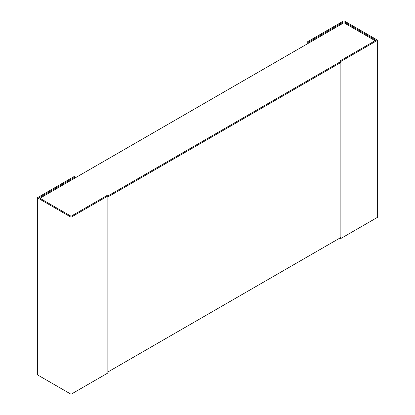 <?xml version="1.0" encoding="UTF-8"?>
<svg xmlns="http://www.w3.org/2000/svg" width="415" height="415" viewBox="0 0 415 415"><rect width="100%" height="100%" fill="white"/><g stroke="black" fill="none" stroke-linecap="round" stroke-linejoin="round"><path stroke-width="0.62" d="M39.913 198.261L343.936 22.732L375.087 40.717M340.871 62.452L107.853 196.985L107.853 372.016L340.871 237.489L340.871 62.452L340.01 61.96L107.853 195.994L106.997 195.496L71.064 216.241L39.057 197.763L74.991 177.018L74.129 176.52L37.34 197.763L71.064 217.237L340.01 61.96L340.01 60.969L340.871 61.462L377.66 40.224L343.936 20.75L307.147 41.993L308.003 42.486L343.936 21.741L375.943 40.224L340.01 60.969M74.991 178.009L74.991 177.018M107.853 195.994L107.853 373.007L71.064 394.25L37.34 374.776L37.34 197.763M71.064 394.25L71.064 217.237M377.66 40.224L377.66 217.237L340.871 238.48L340.01 237.982M340.871 238.48L340.871 61.462M343.936 21.741L343.936 22.732M308.003 43.476L308.003 42.486M307.147 43.974L307.147 41.993"/></g></svg>
